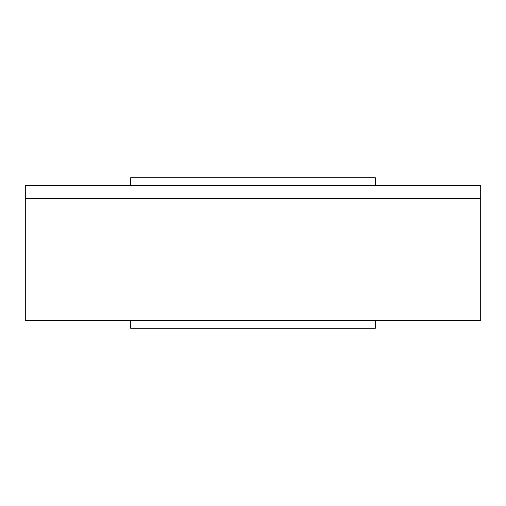 <?xml version="1.0" encoding="UTF-8"?>
<svg xmlns="http://www.w3.org/2000/svg" width="506" height="506" viewBox="0 0 506 506"><rect width="100%" height="100%" fill="white"/><g stroke="black" fill="none" stroke-linecap="round" stroke-linejoin="round"><path stroke-width="0.76" d="M375.319 320.747L375.319 328.274L130.681 328.274L130.681 320.747M480.7 320.747L25.3 320.747L25.3 198.428L480.7 198.428L25.3 198.428L25.3 185.253L480.7 185.253L480.7 320.747M375.319 185.253L375.319 177.726L130.681 177.726L130.681 185.253"/></g></svg>
